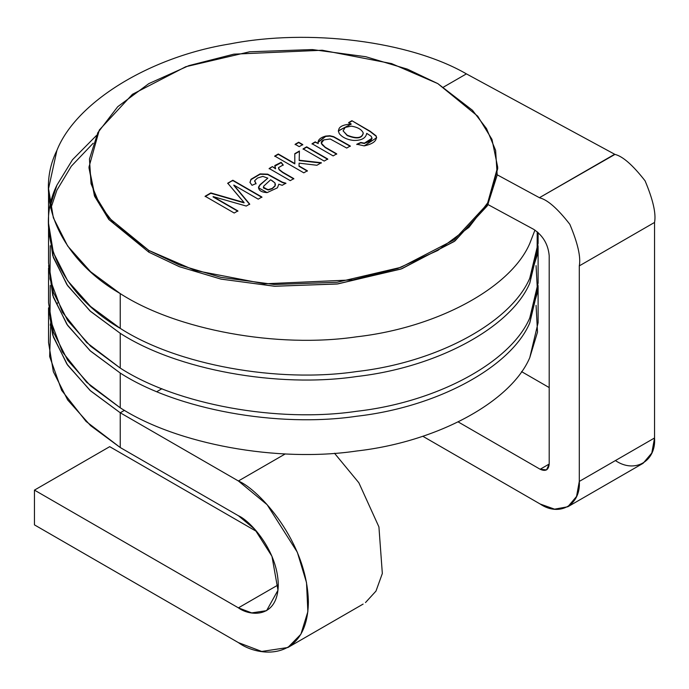 <?xml version="1.0" encoding="UTF-8"?>
<svg xmlns="http://www.w3.org/2000/svg" width="689" height="689" viewBox="0 0 689 689"><rect width="100%" height="100%" fill="white"/><g stroke="black" fill="none" stroke-linecap="round" stroke-linejoin="round"><path stroke-width="1.03" d="M48.549 228.369L48.549 263.129L53.346 292.265L67.668 320.497L90.586 346.197L120.239 368.081C176.797 404.607 277.719 423.037 356.678 411.281C436.895 402.212 510.773 362.38 529.763 317.974L538.109 282.99L538.109 248.229L529.763 283.213C510.773 327.628 436.895 367.452 356.678 376.521C277.719 388.286 176.797 369.847 120.239 333.321L120.239 368.081L120.239 333.321L90.586 311.437L67.668 285.737L53.346 257.505L48.583 225.889L52.743 255.645L66.867 284.574L90.009 310.92L120.239 333.321C176.797 369.847 277.719 388.286 356.678 376.521C436.895 367.452 510.773 327.628 529.763 283.213L538.066 245.749L538.109 248.229M48.549 268.09L48.549 302.85L53.346 331.986L67.668 360.226L90.586 385.918L120.239 407.81L120.239 373.05L90.586 351.157L67.668 325.466L53.346 297.235L48.583 265.609L52.743 295.366L66.867 324.295L90.009 350.641L120.239 373.05C176.797 409.567 277.719 428.007 356.678 416.242C436.895 407.173 510.773 367.349 529.763 322.934L538.066 285.47L538.109 287.959L529.763 322.934C510.773 367.349 436.895 407.173 356.678 416.242C277.719 428.007 176.797 409.567 120.239 373.05L120.239 407.81L86.625 382.249L62.355 351.864L49.97 318.757L50.245 285.487M48.549 188.648L56.886 150.469C33.227 197.958 60.27 259.047 120.239 293.6L90.586 271.707L67.668 246.016L53.346 217.784L48.549 188.648L48.549 223.4L53.346 252.544L67.668 280.776L90.586 306.467L120.239 328.36L120.239 293.6C176.797 330.117 277.719 348.556 356.678 336.8C436.895 327.731 510.773 287.899 529.763 243.484L534.957 230.1L529.763 243.484C510.773 287.899 436.895 327.731 356.678 336.8C277.719 348.556 176.797 330.117 120.239 293.6L120.239 328.36C176.797 364.877 277.719 383.317 356.678 371.552C436.895 362.492 510.773 322.659 529.763 278.244L538.109 243.269L538.109 232.503M50.771 208.526L56.886 190.198L50.771 208.526M537.213 231.737L537.101 255.507L529.763 278.244C510.773 322.659 436.895 362.492 356.678 371.552C277.719 383.317 176.797 364.877 120.239 328.36C60.27 293.807 33.227 232.718 56.886 185.229L72.474 159.753L96.4 135.544L72.474 159.753L56.886 185.229L50.245 206.037M56.886 150.469C75.876 102.265 149.763 56.782 229.971 43.924C308.939 28.361 409.86 41.151 466.41 73.878C409.86 41.151 308.939 28.361 229.971 43.924C149.763 56.782 75.876 102.265 56.886 150.469M579.294 265.885L579.294 481.422L654.55 437.971L654.55 222.435L579.294 265.885L654.55 222.435C656.221 213.668 653.06 199.801 645.085 180.845C632.821 165.119 622.778 156.308 614.95 154.405C622.778 156.308 632.821 165.119 645.085 180.845C653.06 199.801 656.221 213.668 654.55 222.435L654.55 437.971L579.294 481.422L576.547 496.468L567.831 506.759L554.567 509.162L540.159 504.012L422.788 436.249L540.159 504.012C559.52 517.215 581.042 504.787 579.294 481.422L579.294 265.885C580.965 257.118 577.804 243.251 569.829 224.295C557.573 208.569 547.522 199.75 539.694 197.855C547.522 199.75 557.573 208.569 569.829 224.295C577.804 243.251 580.965 257.118 579.294 265.885M549.193 464.041L549.193 255.671L549.193 464.041L540.159 469.261L546.549 469.889L549.193 464.041C548.616 470.001 545.61 471.741 540.159 469.261L549.193 464.041M567.831 506.759L643.087 463.309L651.803 453.017L654.55 437.971C656.298 461.337 634.776 473.765 615.415 460.571M458.219 421.944L540.159 469.261L458.219 421.944M549.193 387.571L521.53 371.604L549.193 387.571M614.683 154.25L466.41 73.878L443.57 87.064L466.41 73.878L614.683 154.25L539.427 197.7L497.389 174.911L539.427 197.7L614.95 154.405M48.549 307.819L52.743 335.095L66.867 364.016L90.009 390.37L120.239 412.771L90.586 390.887L67.668 365.187L53.346 336.955L48.549 307.819L48.549 342.579L53.346 371.716L67.668 399.947L90.586 425.638L120.239 447.531L86.065 421.427L61.657 390.362L49.642 356.549L50.771 322.728L50.245 325.208M56.886 304.4L57.566 302.919L56.886 304.4M536.068 305.348L537.515 332.089L529.763 357.694C510.773 402.109 436.895 441.933 356.678 451.002C277.719 462.767 176.797 444.327 120.239 407.81C176.797 444.327 277.719 462.767 356.678 451.002C436.895 441.933 510.773 402.109 529.763 357.694L538.109 322.719L538.109 287.959M536.068 265.627L537.515 292.369L529.763 317.974C510.773 362.38 436.895 402.212 356.678 411.281C277.719 423.037 176.797 404.607 120.239 368.081L86.625 342.519L62.355 312.143L49.97 279.036L50.245 245.758M93.187 143.226L71.337 166.187L56.886 190.198M120.239 412.771L124.468 410.334L120.239 412.771L120.239 447.531L120.239 412.771L238.394 480.982L120.239 412.771M156.885 391.619L161.924 388.708L156.885 391.619M533.682 229.342L488.019 204.59L533.682 229.342C542.992 235.578 548.168 244.354 549.193 255.671C548.168 244.354 542.992 235.578 533.682 229.342M34.45 490.112L109.706 446.661L256.825 531.607L109.706 446.661L34.45 490.112L34.45 524.872L34.45 490.112L238.394 607.853L34.45 490.112M334.509 453.259L358.857 482.765L378.924 526.913L382.335 573.489L375.979 591.093L365.48 602.574L375.979 591.093L382.335 573.489L378.924 526.913L358.857 482.765L334.509 453.259M238.394 642.613L34.45 524.872L238.394 642.613C258.866 657.685 307.423 661.474 308.379 602.203C307.423 541.838 258.866 489.56 238.394 480.982L267.125 504.701L297.321 552.225L306.519 582.618L307.862 611.677L300.904 634.224L287.881 647.514L261.717 651.458L238.394 642.613M120.239 447.531L238.394 515.742C250.055 520.626 277.736 550.425 278.278 584.832C277.736 618.601 250.055 616.44 238.394 607.853L278.278 584.832L238.394 607.853L251.683 612.9L266.591 610.652L277.986 590.223L271.974 556.342L254.766 529.255L238.394 515.742L120.239 447.531M285.246 453.93L238.394 480.982L285.246 453.93M88.984 167.031L94.677 196.417L108.94 219.61L148.841 252.183L148.841 250.452L195.073 270.467L264.43 283.816L352.82 279.889L397.803 268.417L437.816 250.452L468.933 227.344L488.811 201.377L497.191 175.032L495.615 150.348L486.52 128.602L472.49 110.3L437.816 83.61L391.576 63.586L322.228 50.237L233.829 54.164L188.846 65.644L148.841 83.61L117.716 106.709L97.838 132.676L89.458 159.03L91.043 183.713L100.129 205.46L114.159 223.753L148.841 250.452L108.94 217.87L94.677 194.677L88.984 167.031L99.311 130.014L132.434 94.307L185.789 66.712L249.625 51.787L312.255 49.565L365.756 56.713L407.363 69.133L437.816 83.61L477.718 116.183L491.972 139.376L497.665 167.031L487.347 204.047L454.223 239.755L400.86 267.341L337.033 282.275L274.394 284.497L220.893 277.34L179.286 264.921L148.841 250.452L148.841 252.183L179.286 266.66L220.893 279.079L274.394 286.236L337.033 284.014L400.86 269.08L454.223 241.494L487.347 205.787L497.665 168.771L497.665 167.031M336.697 153.845L333.14 155.903L312.039 143.717L315.252 141.865L318.249 143.596C317.474 140.212 319.946 137.705 325.682 136.086L329.885 135.742L333.64 136.637L350.288 145.999L346.722 148.057L330.195 138.98L323.804 139.919C320.041 141.667 320.497 144.087 325.165 147.188L336.697 153.845L325.165 147.188L321.315 143.226L323.804 139.919L330.195 138.98L346.722 148.057L350.288 145.999L333.64 136.637L329.885 135.742L325.682 136.086L318.017 142.261L318.249 143.596L315.252 141.865L312.039 143.717L333.14 155.903L336.697 153.845M302.764 144.578L299.198 146.636L295.116 144.277L298.681 142.227L302.764 144.578L298.681 142.227L295.116 144.277L299.198 146.636L302.764 144.578M274.851 165.481L275.566 168.814L272.37 166.617L269.158 168.822L272.37 166.617L269.158 168.478L290.258 180.656L293.798 178.615L290.258 180.656L269.158 168.478L272.37 166.617L275.566 168.46L274.851 165.481L281.164 162.328L283.196 164.929L278.545 167.591L279.183 169.485L282.766 172.241L293.798 178.615L282.766 172.241L279.183 169.485L278.545 167.591L283.196 164.929L281.164 162.328L274.773 165.989M237.877 210.903L234.2 213.022L205.124 196.236L210.851 192.929L244.052 202.506L210.851 192.929L205.124 196.236L234.2 213.022L237.877 210.903L213.099 196.598L237.877 210.903M240.935 198.923L227.732 183.188L232.839 180.234L261.915 197.02L258.22 199.155L233.847 185.083L249.685 204.082L246.274 206.054L213.099 196.598L246.274 206.054L249.685 204.082L233.847 185.083L258.22 199.155L261.915 197.02L232.839 180.234L227.732 183.188L244.052 202.506M282.206 185.307L278.795 184.213L277.46 187.796L267.143 192.593C261.226 192.265 258.384 190.362 258.625 186.874L260.02 184.704L267.84 178.158L262.81 176.393L257.505 178.046L254.68 180.699L256.032 183.541L252.028 185.315L249.978 182.327L251.003 179.269L260.097 173.904L267.685 174.153L282.499 182.232L285.883 183.188L282.206 185.307L285.883 183.188L282.499 182.232L267.685 174.153L260.097 173.904L251.003 179.269L249.978 182.327L252.028 185.315L256.032 183.541L254.68 180.699L257.505 178.046L262.81 176.393L267.84 178.158L260.02 184.704L258.478 187.778L267.143 192.593L277.46 187.796L278.795 184.213L282.206 185.307M307.372 170.777L303.806 172.836L274.73 156.05L278.296 153.992L294.823 163.534L294.771 153.69L299.414 151.012L299.181 160.218L321.332 162.716L316.914 165.265L299.104 163.147L299.026 165.963L307.372 170.777L299.026 165.963L299.104 163.147L316.914 165.265L321.332 162.716L299.181 160.218L299.414 151.012L294.771 153.69L294.823 163.534L278.296 153.992L274.73 156.05L303.806 172.836L307.372 170.777M327.757 159.013L324.192 161.062L303.091 148.884L306.657 146.826L327.757 159.013L306.657 146.826L303.091 148.884L324.192 161.062L327.757 159.013M351.898 120.704L370.131 131.237L376.091 135.845C377.365 140.539 373.404 143.889 364.205 145.879L356.833 144.216L360.778 142.468L364.403 143.148C371.026 141.521 373.231 139.187 371.018 136.155L366.72 133.356C365.781 138.248 361.432 140.599 353.672 140.427C347.135 139.721 342.338 137.447 339.272 133.606C336.878 127.896 340.883 124.718 351.278 124.063L348.677 122.564L351.898 120.704L370.131 131.582L376.091 136.189L376.633 137.912L376.091 136.189L370.131 131.582L351.898 120.704L348.677 122.564L351.278 124.063L338.308 130.832L339.272 133.606C342.338 137.447 347.135 139.721 353.672 140.427C361.432 140.599 365.781 138.248 366.72 133.356L371.018 136.155L372.051 138.222L364.403 143.148L360.778 142.468L356.833 144.216L364.205 145.879L376.642 137.731L376.091 135.845L370.131 131.237L351.898 120.704M497.656 167.901L487.803 204.977L455.033 240.892L401.79 268.753L337.825 283.911L274.937 286.262L221.186 279.14L179.398 266.703L148.841 252.183L108.681 219.3L94.445 195.848L88.993 167.901M205.124 196.589L210.851 192.929L244.052 202.859L210.851 193.273L205.124 196.589M227.732 183.532L232.839 180.234L261.915 197.364L232.839 180.578L231.952 181.095M233.847 185.436L249.685 204.435L233.847 185.436M213.099 196.942L237.877 211.247L213.099 196.942M258.478 187.951L260.02 185.048L267.84 178.158L260.02 185.048L258.478 187.951M254.629 181.285L254.68 180.699M254.68 181.052L256.032 183.885L254.68 181.052M249.978 182.671L251.003 179.622L260.097 174.257L267.685 174.498L282.499 182.585L285.883 183.532L282.499 182.585L267.685 174.498L260.097 174.257L251.003 179.622L249.978 182.671M270.665 179.76L263.715 186.142L263.465 187.632L263.715 186.142L270.665 179.76L274.945 182.929L275.393 184.411L275.066 185.72L272.258 188.373L268.133 190L272.258 188.717L275.066 186.064L275.385 184.592L275.066 186.064L272.258 188.717L268.133 190L263.37 187.115L263.465 187.976L268.133 190L263.465 187.976L263.715 186.495L263.465 187.976M263.465 187.632L268.133 189.656L272.258 188.373L275.066 185.72L274.945 182.929L271.948 180.527M274.782 166.17L281.164 162.328L283.196 165.282L281.164 162.673L274.782 166.17M278.52 168.116L279.183 169.83L278.545 167.591M279.183 169.83L282.766 172.586L293.798 178.959L282.766 172.586L279.183 169.83M274.73 156.394L278.296 153.992L294.823 163.887L278.296 154.336L274.73 156.394M294.771 154.035L299.414 151.356L294.771 154.035M299.181 160.563L321.332 163.069L299.181 160.563M299.026 166.307L307.372 171.122L299.026 166.307M295.116 144.63L298.681 142.227L302.764 144.931L298.681 142.571L295.116 144.63M303.091 149.229L306.657 146.826L327.757 159.357L306.657 147.179L303.091 149.229M312.039 144.07L315.252 141.865L318.249 143.596L315.252 142.21L312.039 144.07M318.025 142.434L325.682 136.431L329.885 136.086L333.64 136.982L350.288 146.352L333.64 136.982L329.885 136.086L325.682 136.431L318.025 142.434M321.332 143.398L325.165 147.532L336.697 154.19L325.165 147.532L321.332 143.398M356.833 144.561L360.778 142.468L364.403 143.501L372.043 138.394L364.403 143.501L360.778 142.812L356.833 144.561M366.763 133.916L366.72 133.356M338.308 131.005L351.278 124.063L338.308 131.005M343.088 130.893L347.187 135.182C356.695 138.963 362.035 138.222 363.224 132.968C361.656 129.463 357.694 127.189 351.33 126.147L345.198 127.413L343.088 130.893L345.198 127.413L351.33 126.147C357.694 127.189 361.656 129.463 363.224 132.968C362.035 138.222 356.695 138.963 347.187 135.182L347.187 135.526C356.695 139.307 362.035 138.575 363.224 133.313C362.035 138.575 356.695 139.307 347.187 135.526L343.062 130.815M363.224 132.968L363.232 133.494M348.677 122.909L351.898 121.057L348.677 122.909M287.881 647.514L363.137 604.072"/></g></svg>
